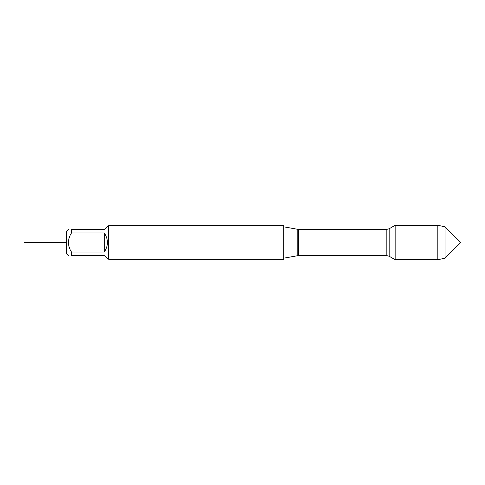 <?xml version="1.0" encoding="UTF-8"?>
<svg xmlns="http://www.w3.org/2000/svg" width="485" height="485" viewBox="0 0 485 485"><rect width="100%" height="100%" fill="white"/><g stroke="black" fill="none" stroke-linecap="round" stroke-linejoin="round"><path stroke-width="0.73" d="M283.719 259.36L283.719 225.64L108.798 225.64L108.798 259.36L283.719 259.36M395.148 242.5L395.148 259.705L389.158 256.244L389.158 228.756L395.148 225.295L395.148 242.5M68.337 255.565L66.396 253.625L66.396 231.375L68.337 229.435M108.125 226.313L108.125 258.687L107.452 258.687L104.33 255.565L71.453 255.565C67.433 255.565 67.433 255.565 71.453 255.565L71.453 252.048C67.433 245.683 67.433 239.317 71.453 232.952L71.453 229.435C67.433 229.435 67.433 229.435 71.453 229.435L104.33 229.435L107.452 226.313L108.798 225.64M104.33 252.048C108.452 245.683 108.452 239.317 104.33 232.952L104.33 252.048L71.453 252.048M104.33 232.952L71.453 232.952M445.06 226.81L460.75 242.5L445.06 258.19L445.06 226.81L437.822 225.295L437.822 259.705L395.148 259.705M66.396 242.5L24.25 242.5L66.396 242.5M283.719 258.178L297.808 255.692L297.808 229.308L283.719 226.822M386.842 229.375L298.614 229.375L298.614 255.625L386.842 255.625L386.842 229.375L389.158 228.756M386.842 255.625L389.158 256.244M297.808 255.692L298.614 255.625M298.614 229.375L297.808 229.308M108.125 258.687L108.798 259.36M437.822 225.295L395.148 225.295M445.06 258.19L437.822 259.705"/></g></svg>

